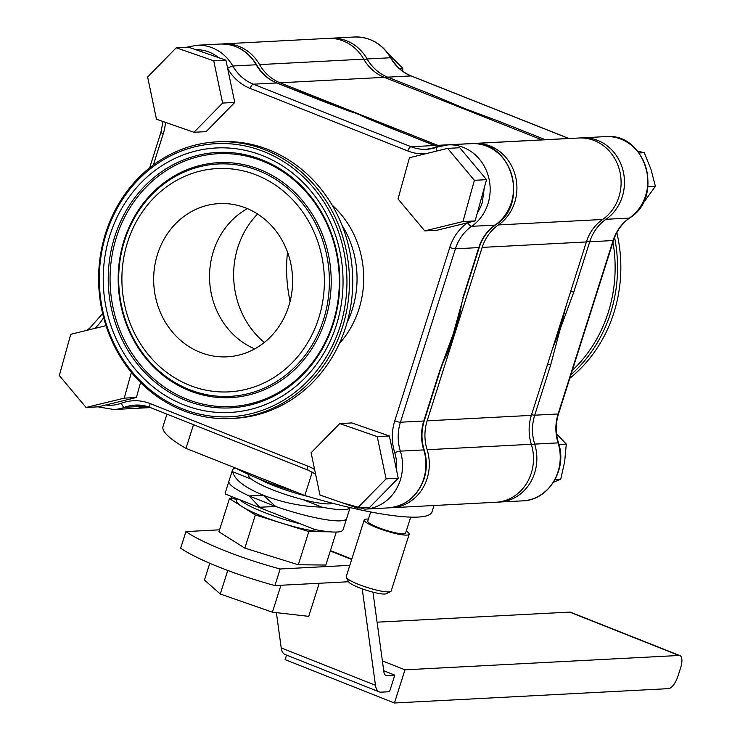 <?xml version="1.0" encoding="UTF-8"?>
<svg xmlns="http://www.w3.org/2000/svg" width="740" height="740" viewBox="0 0 740 740"><rect width="100%" height="100%" fill="white"/><g stroke="black" fill="none" stroke-linecap="round" stroke-linejoin="round"><path stroke-width="1.11" d="M237.244 498.76L236.671 500.573A48.507 7.899 17.6 0 0 262.33 516.317A48.507 7.899 17.6 0 0 326.497 531.459M300.523 523.865A48.507 7.899 -162.4 0 1 263.644 512.173A48.507 7.899 -162.4 0 1 239.853 499.796M231.481 496.475L230.806 498.63M236.874 499.926L234.885 499.13M372.96 592.157L383.921 672.114A13.228 5.189 111.6 0 0 385.808 675.407A13.228 5.189 111.6 0 0 386.733 675.546L394.799 675.13L389.536 691.715L381.091 692.159A26.455 10.379 -68.4 0 1 379.222 691.872A26.455 10.379 -68.4 0 1 375.467 685.286L362.239 588.855M406.242 531.116A23.588 3.839 -162.4 0 1 409.054 533.503A23.588 3.839 -162.4 0 1 409.183 534.225A23.588 3.839 -162.4 0 1 387.446 531.348A23.588 3.839 -162.4 0 1 364.339 520.683A23.588 3.839 -162.4 0 1 364.21 519.961L346.19 576.774A23.588 3.839 17.6 0 0 346.302 577.477A23.588 3.839 17.6 0 0 367.558 587.579A23.588 3.839 17.6 0 0 390.664 591.547L386.317 593.721A20.063 3.265 17.6 0 1 366.67 590.354A20.063 3.265 17.6 0 1 348.605 581.77A20.063 3.265 17.6 0 1 348.596 581.751A20.063 3.265 17.6 0 0 348.596 581.751L274.919 585.571A88.19 14.365 17.6 0 1 180.662 548.183L185.925 531.598L219.549 529.831M379.222 691.872L284.974 654.475A26.455 10.379 -68.4 0 1 281.209 647.898L276.381 612.637M274.919 585.571L280.173 568.986L349.817 565.341M280.173 568.986A88.19 14.365 -162.4 0 1 185.925 531.598M237.078 498.695L229.456 498.612L255.365 514.957L308.821 531.579L329.716 531.801M229.456 498.612L218.929 531.792L244.847 548.127L255.365 514.957M308.821 531.579L298.294 564.759L325.831 565.046L336.293 532.06M298.294 564.759L244.847 548.127M563.112 315.24A171.967 155.678 87 0 1 559.422 328.634A171.967 155.678 87 0 1 554.741 341.63M442.807 362.711A171.967 155.678 -93 0 0 454.665 334.119A171.967 155.678 -93 0 0 461.621 303.178M444.093 359.085A171.967 155.678 -93 0 0 454.101 334.147A171.967 155.678 -93 0 0 460.465 307.23M542.115 139.934A44.095 39.914 87 0 1 541.967 139.879L384.291 77.33A44.095 39.914 87 0 1 363.766 59.145A44.095 39.914 -93 0 0 327.783 38.397L223.582 43.864A44.095 39.914 -93 0 0 221.917 43.984M375.652 121.924A171.967 155.678 -93 0 0 358.937 114.062L280.099 82.788A44.095 39.914 87 0 1 259.574 64.602A44.095 39.914 -93 0 0 223.582 43.864M287.518 252.136A138.898 125.745 -93 0 0 290.099 301.411M455.886 105.728A171.967 155.678 87 0 1 471.352 111.86M372.636 120.629A171.967 155.678 -93 0 0 344.683 109.428M440.032 146.15A44.095 39.914 87 0 1 437.766 145.336L358.937 114.062A171.967 155.678 -93 0 0 342.657 108.678M389.999 507.77A44.095 39.914 -93 0 0 391.682 507.723L495.874 502.266A44.095 39.914 -93 0 0 531.311 444.278A44.095 39.914 87 0 1 531.357 415.371L586.367 241.943A44.095 39.914 87 0 1 602.619 219.475A44.095 39.914 -93 0 0 619.177 168.933A44.095 39.914 -93 0 0 578.865 138.01L474.673 143.468A44.095 39.914 -93 0 0 473.008 143.588M295.112 491.656A77.163 12.571 -162.4 0 1 235.662 468.069M391.682 507.723A44.095 39.914 -93 0 0 427.119 449.735A44.095 39.914 87 0 1 427.156 420.829L482.175 247.4A44.095 39.914 87 0 1 498.427 224.932A44.095 39.914 -93 0 0 514.985 174.39A44.095 39.914 -93 0 0 474.673 143.468M138.907 408.166A44.095 39.914 -93 0 0 140.591 408.11A44.095 39.914 -93 0 0 148.361 406.852M193.501 424.686L185.99 448.366L304.825 495.513L312.252 472.092M434.029 505.503L432.003 511.877A141.1 22.986 -162.4 0 1 304.825 495.513M185.99 448.366A141.1 22.986 -162.4 0 1 163.004 426.545L166.944 414.15M390.664 591.547A23.588 3.839 17.6 0 0 391.164 591.038L409.183 534.225M370.675 511.96L367.78 521.09A19.841 3.228 17.6 0 0 367.891 521.7A19.841 3.228 17.6 0 0 387.325 530.673A19.841 3.228 17.6 0 0 405.613 533.096L410.682 517.121M364.21 519.961A23.588 3.839 -162.4 0 1 368.409 519.11M346.302 577.477A23.588 3.839 17.6 0 0 346.311 577.496L348.596 581.751M465.099 154.087L481.231 173.327M484.274 187.858L482.295 202.455A39.682 35.927 87 0 1 477.383 212.722M370.13 119.556A171.967 155.678 -93 0 0 358.003 114.108A171.967 155.678 -93 0 0 346.505 110.094M323.047 101.334L349.447 111.231M392.552 484.025L375.291 501.637M257.594 214.008A83.777 75.841 -93 0 0 264.319 342.454M424.224 420.847C421.245 430.514 421.236 440.235 424.187 449.994C427.082 459.586 427.072 469.132 424.14 478.66C417.73 496.309 405.788 506.058 388.315 507.899A44.095 39.914 -93 0 0 423.706 478.817A44.095 39.914 -93 0 0 423.752 449.911A44.095 39.914 -93 0 1 423.789 421.005A4.412 0.722 17.6 0 0 424.224 420.847L440.189 370.518L453.167 334.193L463.268 297.739L453.167 334.193L439.754 370.685L423.789 421.005L400.414 422.235L455.424 248.807A4.412 0.722 -162.4 0 1 449.781 247.41L394.772 420.838A48.507 43.91 -93 0 0 394.725 452.63A39.682 35.927 87 0 1 396.483 469.835M366.346 118.011L434.399 145.512A44.095 39.914 -93 0 0 438.062 146.742M389.212 127.585L388.648 127.363M277.306 83.185A4.412 1.73 111.6 0 0 277.047 83.01L353.452 112.619M445.249 355.921A171.967 155.678 -93 0 0 459.503 310.745M288.729 306.24A76.719 69.458 -93 0 0 219.123 203.602A76.719 69.458 -93 0 0 157.537 254.19A76.719 69.458 -93 0 0 227.152 356.828A76.719 69.458 -93 0 0 288.729 306.24M254.745 348.882A76.719 69.458 87 0 1 213.416 251.267A76.719 69.458 87 0 1 247.4 208.625M339.318 343.619A93.517 84.665 -93 0 0 358.974 309.006A93.517 84.665 -93 0 0 332.057 205.017M342.01 225.247A93.517 84.665 87 0 1 352.323 309.357A93.517 84.665 87 0 1 347.097 322.464M216.792 141.858L220.076 141.682A138.5 125.384 87 0 1 345.746 326.978A138.5 125.384 87 0 1 234.571 418.313L231.287 418.479A138.5 125.384 87 0 1 105.617 233.192A138.5 125.384 87 0 1 216.792 141.858A138.5 125.384 87 0 1 342.463 327.145A138.5 125.384 87 0 1 231.287 418.479M106.227 233.84A136.733 123.784 87 0 1 263.93 151.626A136.733 123.784 87 0 1 340.039 326.59A136.733 123.784 87 0 1 182.345 408.804A136.733 123.784 87 0 1 106.227 233.84M350.085 507.575A61.734 10.055 -162.4 0 1 321.863 507.113C302.29 506.641 282.828 502.701 263.477 495.301C244.811 487.614 234.552 479.77 232.721 471.759A61.734 10.055 -162.4 0 1 232.48 470.039L228.928 481.231A61.734 10.055 17.6 0 0 249.149 495.957L275.696 506.493A61.734 10.055 17.6 0 0 346.616 518.564A61.734 10.055 -162.4 0 1 275.696 506.493L259.694 507.233L249.149 495.957A61.734 10.055 -162.4 0 1 228.928 481.231L225.376 492.433A61.734 10.055 17.6 0 0 225.617 494.154L314.759 529.507A61.734 10.055 17.6 0 0 343.064 529.766L350.103 507.575M225.617 494.154L314.759 529.507M140.554 382.543L136.419 397.5L98.235 406.834L86.081 407.472L59.32 375.55L70.744 334.295L106.014 325.674M136.419 397.5L124.255 398.139L86.081 407.472M131.378 372.424L124.255 398.139M275.696 506.493L249.149 495.957L263.477 495.301L275.696 506.493M232.48 470.039A61.734 10.055 -162.4 0 1 235.699 468.096M321.863 507.113L303.076 499.666M251.507 479.205L232.721 471.759M319.227 583.25L308.728 616.355L272.413 612.184L220.279 594.007L204.462 580.012L209.772 563.27M227.754 570.457L220.279 594.007M280.95 585.257L272.413 612.184M248.853 474.562L248.659 475.173A44.761 7.289 17.6 0 0 248.899 476.541A44.761 7.289 17.6 0 0 288.637 495.495A44.761 7.289 17.6 0 0 332.778 503.311M453.962 104.969A171.967 155.678 87 0 1 473.924 112.887M564.38 311.262A171.967 155.678 87 0 1 559.791 328.606A171.967 155.678 87 0 1 553.576 345.312M565.878 306.545L560.356 328.579L573.768 292.096L589.734 241.767A44.095 39.914 87 0 1 605.986 219.299L629.37 218.069A4.412 1.637 55.3 0 0 629.731 217.958C622.081 223.341 616.688 230.815 613.553 240.38A4.412 0.722 17.6 0 1 613.118 240.546L558.099 413.975A4.412 0.722 17.6 0 0 558.534 413.808L613.553 240.38M451.816 104.109L464.628 108.521L477.06 114.127M498.149 122.488L499.583 121.545L464.628 108.521L433.418 95.303L387.658 77.154A44.095 39.914 87 0 1 367.132 58.969L390.517 57.748A4.412 0.916 -29.8 0 1 390.979 57.886C382.293 43.762 370.139 36.806 354.525 37A44.095 39.914 87 0 1 369.991 39.562A44.095 39.914 87 0 1 390.517 57.748A44.095 39.914 -93 0 0 411.042 75.924A4.412 1.73 -68.4 0 1 411.357 75.98A4.412 1.73 -68.4 0 1 411.616 76.155M547.545 364.321L550.68 364.875L560.356 328.579L552.225 349.576M431.984 96.246L433.418 95.303M570.633 291.542L573.768 292.096M572.298 370.425A136.585 123.645 -93 0 0 612.979 242.174M570.919 374.764A138.5 125.384 -93 0 0 614.57 237.503M569.8 378.297A138.5 125.384 -93 0 0 616.827 232.601M258.464 478.678A44.974 7.326 17.6 0 0 308.053 496.466M394.439 703L668.488 688.644A13.228 5.189 -68.4 0 0 678.043 675.907L680.68 667.619A13.228 5.189 -68.4 0 0 679.94 655.612A13.228 5.189 -68.4 0 0 679.015 655.474L404.965 669.82L394.439 703L285.113 659.627L286.546 655.104M394.799 675.13L383.736 670.736M382.386 660.866L404.965 669.82M377.076 622.183L569.68 612.1A13.228 5.189 -68.4 0 1 570.605 612.239L679.94 655.612M272.644 512.802L260.943 508.158M262.959 508.963L270.193 511.83M556.6 433.918L566.285 444.083L564.685 461.547L560.754 479.132L553.465 482.304M558.941 444.472L566.285 444.083M560.754 479.132L555.157 479.418M637.677 151.154L644.281 152.708L651.006 169.432L655.39 186.286L640.914 206.368M655.39 186.286L647.944 186.674M644.281 152.708L639.11 152.977M388.167 53.567L402.8 68.293L402.69 71.151M402.8 68.293L399.424 68.469M339.743 423.576L351.898 422.938L389.388 435.98L398.24 478.225L369.602 507.437L357.448 508.075L319.957 495.032L311.105 452.778L339.743 423.576L377.233 436.609L386.086 478.863L357.448 508.075M398.24 478.225L386.086 478.863M389.388 435.98L377.233 436.609M447.626 148.379L459.781 147.741L486.541 179.663L475.117 220.918L436.942 230.251L424.779 230.889L398.028 198.968L409.451 157.713L447.626 148.379L474.386 180.301L462.963 221.556L424.779 230.889M475.117 220.918L462.963 221.556M486.541 179.663L474.386 180.301M176.259 47.776L188.422 47.147L225.913 60.181L234.765 102.434L206.127 131.646L193.963 132.275L156.473 119.242L147.621 76.988L176.259 47.776L213.749 60.819L222.601 103.073L234.765 102.434M225.913 60.181L213.749 60.819M222.601 103.073L193.963 132.275M375.467 685.286L281.209 647.898M386.733 675.546L385.031 674.871M330.29 550.995L351.676 559.477M259.574 64.602L363.766 59.145M531.357 415.371L427.156 420.829M482.175 247.4L586.367 241.943M531.311 444.278L427.119 449.735M541.967 139.879L437.766 145.336M280.099 82.788L384.291 77.33M498.427 224.932L602.619 219.475M467.689 222.74A4.412 1.637 -124.7 0 0 471.676 226.329L495.06 225.108A44.095 39.914 -93 0 0 478.808 247.586L455.424 248.807A44.095 39.914 87 0 1 471.676 226.329A44.095 39.914 -93 0 0 487.938 203.861A44.095 39.914 -93 0 0 447.922 144.864A44.095 39.914 -93 0 0 437.201 147.084A4.412 1.804 69.7 0 0 436.979 147.131A4.412 1.804 69.7 0 0 436.554 151.09M341.769 502.617L364.931 509.12A44.095 39.914 -93 0 0 400.322 480.047A44.095 39.914 -93 0 0 400.368 451.141A4.412 0.509 162.7 0 0 394.725 452.63M220.215 44.039C235.829 43.845 247.983 50.801 256.669 64.917A4.412 0.916 150.2 0 0 256.207 64.778A44.095 39.914 -93 0 0 220.215 44.039L196.84 45.26A44.095 39.914 -93 0 1 232.822 66.008L256.207 64.778A44.095 39.914 -93 0 0 276.732 82.963L322.483 101.112M147.019 406.436L137.224 408.295A44.095 39.914 -93 0 0 146.964 406.417M424.187 449.994A4.412 0.509 162.7 0 0 423.752 449.911L400.368 451.141A44.095 39.914 87 0 1 400.414 422.235A4.412 0.722 17.6 0 1 394.772 420.838M467.541 222.777A48.507 43.91 -93 0 0 449.781 247.41M227.67 68.57A48.507 43.91 -93 0 0 250.166 88.43L407.832 150.978A48.507 43.91 -93 0 0 425.676 153.744M195.869 49.737A39.682 35.927 87 0 1 218.467 57.59M153.347 164.983L163.253 133.746A48.507 43.91 -93 0 0 165.51 122.378M94.739 328.43A48.507 43.91 -93 0 0 103.628 317.525M314.62 469.558A48.507 43.91 -93 0 0 307.858 466.144L150.192 403.596A48.507 43.91 -93 0 0 121.388 403.217A39.682 35.927 87 0 1 105.82 404.983M436.785 147.232A44.095 39.914 87 0 1 426.481 149.295A44.095 39.914 87 0 1 411.024 146.733A4.412 1.73 111.6 0 0 407.832 150.978M434.963 145.725A4.412 1.73 111.6 0 0 434.713 145.558A4.412 1.73 111.6 0 0 434.399 145.512L411.024 146.733L253.348 84.184A4.412 1.73 111.6 0 0 250.166 88.43M256.669 64.917C261.701 73.501 268.49 79.532 277.047 83.01A4.412 1.73 111.6 0 0 276.732 82.963L253.348 84.184A44.095 39.914 87 0 1 232.822 66.008A4.412 0.916 150.2 0 0 227.633 68.404M149.656 167.832L160.922 132.312A4.412 0.722 17.6 0 0 163.253 133.746M90.086 328.051A4.412 1.637 55.3 0 0 89.725 328.162A4.412 1.637 55.3 0 0 89.466 329.716M97.939 406.852L113.84 409.516A44.095 39.914 -93 0 0 124.561 407.296A4.412 1.804 -110.3 0 1 121.388 403.217M146.058 406.177L124.561 407.296A44.095 39.914 87 0 1 135.281 405.085A44.095 39.914 87 0 1 150.183 407.435M150.747 407.648A4.412 1.73 -68.4 0 1 150.433 407.601A4.412 1.73 -68.4 0 1 150.192 403.596M308.414 470.196A4.412 1.73 -68.4 0 1 308.099 470.15A4.412 1.73 -68.4 0 1 307.858 466.144M463.277 297.739L479.243 247.419A4.412 0.722 -162.4 0 1 478.808 247.586L462.842 297.906M495.671 224.683A4.412 1.637 -124.7 0 1 495.421 224.988A4.412 1.637 -124.7 0 1 495.06 225.108A44.095 39.914 -93 0 0 511.618 174.566A44.095 39.914 -93 0 0 471.306 143.643L447.922 144.864L426.481 149.295M124.561 240.704A116.347 105.321 87 0 1 258.75 170.755A116.347 105.321 87 0 1 323.51 319.634A116.347 105.321 87 0 1 189.329 389.582A116.347 105.321 87 0 1 124.561 240.704M127.539 242.294A111.805 101.214 87 0 1 256.493 175.065A111.805 101.214 87 0 1 318.727 318.135A111.805 101.214 87 0 1 189.782 385.364A111.805 101.214 87 0 1 127.539 242.294M124.117 240.232A117.632 106.495 87 0 1 259.786 169.506A117.632 106.495 87 0 1 325.267 320.032A117.632 106.495 87 0 1 189.597 390.766A117.632 106.495 87 0 1 124.117 240.232M332.935 323.075A126.596 114.598 87 0 1 186.924 399.193A126.596 114.598 87 0 1 116.458 237.198A126.596 114.598 87 0 1 262.46 161.079A126.596 114.598 87 0 1 332.935 323.075M333.379 323.546A127.881 115.773 87 0 1 185.888 400.442A127.881 115.773 87 0 1 114.7 236.791A127.881 115.773 87 0 1 262.191 159.896A127.881 115.773 87 0 1 333.379 323.546M109.918 235.302A132.423 119.88 87 0 1 262.644 155.678A132.423 119.88 87 0 1 336.358 325.128A132.423 119.88 87 0 1 183.631 404.752A132.423 119.88 87 0 1 109.918 235.302M354.525 37L331.15 38.221A44.095 39.914 87 0 1 346.607 40.793A44.095 39.914 87 0 1 367.132 58.969A4.412 0.916 -29.8 0 0 364.265 59.995M580.558 137.954A44.095 39.914 87 0 1 582.232 137.834A44.095 39.914 87 0 1 597.698 140.397A44.095 39.914 87 0 1 622.248 196.822A44.095 39.914 87 0 1 605.986 219.299A4.412 1.637 55.3 0 1 604.145 218.365M580.548 137.954L605.616 136.604A44.095 39.914 87 0 1 621.082 139.176A44.095 39.914 87 0 1 647.593 176.009A44.095 39.914 87 0 1 629.37 218.069A44.095 39.914 -93 0 0 613.118 240.546L589.734 241.767A4.412 0.722 17.6 0 1 586.607 241.212M386.225 78.098A4.412 1.73 -68.4 0 1 387.658 77.154L411.042 75.924L568.709 138.472A4.412 1.73 -68.4 0 1 569.023 138.519L411.357 75.98C402.8 72.501 396.011 66.471 390.979 57.886M545.482 139.758A44.095 39.914 87 0 1 545.334 139.694L568.709 138.472A44.095 39.914 -93 0 0 568.866 138.528M531.588 414.641A4.412 0.722 17.6 0 0 534.724 415.196L558.099 413.975A44.095 39.914 -93 0 0 558.062 442.881A4.412 0.509 -17.3 0 1 558.496 442.964C567.654 469.16 548.543 500.471 522.625 500.86A44.095 39.914 87 0 0 558.062 442.881L534.678 444.102A44.095 39.914 87 0 1 534.724 415.196L550.68 364.875M544.973 139.786A4.412 1.73 -68.4 0 1 545.334 139.694L499.583 121.545M531.468 444.796A4.412 0.509 -17.3 0 1 534.678 444.102A44.095 39.914 87 0 1 499.241 502.09A44.095 39.914 87 0 1 497.548 502.136L522.625 500.86M569.68 612.1L679.015 655.474M330.41 550.597L351.796 559.079M135.281 405.085L150.433 407.601L140.591 408.11M186.693 47.231L196.84 45.26M160.922 132.312L163.022 121.517M102.629 313.529L89.725 328.162L86.839 330.355M315.573 474.127L308.099 470.15L150.433 407.601M137.224 408.295L113.84 409.516M388.315 507.899L364.931 509.12M471.306 143.643C511.303 139.213 530.201 203.852 495.421 224.988C487.771 230.381 482.378 237.855 479.243 247.419M361.962 116.014L388.953 127.41L438.136 146.724M605.616 136.604C645.613 132.173 664.511 196.822 629.731 217.958M558.534 413.808C555.555 423.483 555.546 433.196 558.496 442.964M331.15 38.221L329.457 38.351"/></g></svg>

